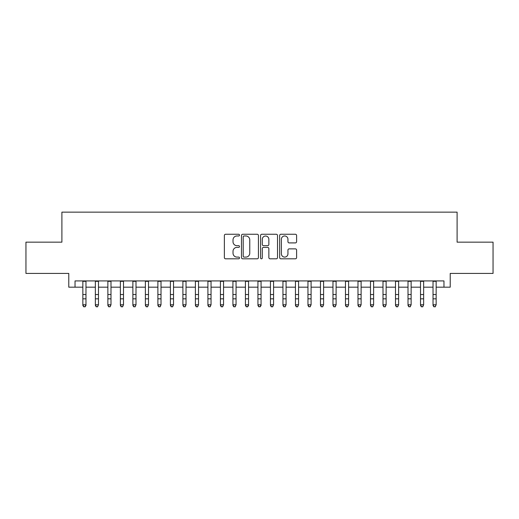 <?xml version="1.0" encoding="UTF-8"?>
<svg xmlns="http://www.w3.org/2000/svg" width="519" height="519" viewBox="0 0 519 519"><rect width="100%" height="100%" fill="white"/><g stroke="black" fill="none" stroke-linecap="round" stroke-linejoin="round"><path stroke-width="0.78" d="M239.493 235.12A0.856 0.856 0 0 0 238.63 234.257L225.59 234.257A1.226 1.226 0 0 0 224.364 235.49L224.364 257.586A1.226 1.226 0 0 0 225.59 258.812L238.63 258.812A0.856 0.856 0 0 0 239.493 257.949A0.856 0.856 0 0 0 238.63 257.093L236.943 257.093A3.925 3.925 0 0 1 233.018 253.162L233.018 251.326A3.925 3.925 0 0 1 236.943 247.394L238.63 247.394A0.856 0.856 0 0 0 239.493 246.538A0.856 0.856 0 0 0 238.63 245.675L236.943 245.675A3.925 3.925 0 0 1 233.018 241.75L233.018 239.908A3.925 3.925 0 0 1 236.943 235.976L238.63 235.976A0.856 0.856 0 0 0 239.493 235.12M295.376 242.911A1.226 1.226 0 0 0 296.602 241.685L296.602 235.49A1.226 1.226 0 0 0 295.376 234.257L280.889 234.257A1.226 1.226 0 0 0 279.663 235.49L279.663 257.586A1.226 1.226 0 0 0 280.889 258.812L295.376 258.812A1.226 1.226 0 0 0 296.602 257.586L296.602 250.093A1.226 1.226 0 0 0 295.376 248.867L289.174 248.867A1.226 1.226 0 0 0 287.948 250.093L287.948 253.81A3.283 3.283 0 0 1 284.665 257.093A3.283 3.283 0 0 1 281.382 253.81L281.382 239.259A3.283 3.283 0 0 1 284.665 235.976A3.283 3.283 0 0 1 287.948 239.259L287.948 241.685A1.226 1.226 0 0 0 289.174 242.911L295.376 242.911M75.034 287.182L75.034 280.928L443.966 280.928L443.966 287.182L450.22 287.182L450.22 273.422L493.05 273.422L493.05 242.159L457.096 242.159L457.096 212.141L61.904 212.141L61.904 242.159L25.95 242.159L25.95 273.422L68.78 273.422L68.78 287.182L82.852 287.182M258.423 235.49A1.226 1.226 0 0 0 257.197 234.257L242.71 234.257A1.226 1.226 0 0 0 241.484 235.49L241.484 257.586A1.226 1.226 0 0 0 242.71 258.812L257.197 258.812A1.226 1.226 0 0 0 258.423 257.586L258.423 235.49M261.803 234.257L276.29 234.257A1.226 1.226 0 0 1 277.516 235.49L277.516 257.586A1.226 1.226 0 0 1 276.29 258.812L270.088 258.812A1.226 1.226 0 0 1 268.861 257.586L268.861 248.62A1.226 1.226 0 0 0 267.635 247.394L263.522 247.394A1.226 1.226 0 0 0 262.29 248.62L262.29 257.949A0.856 0.856 0 0 1 261.433 258.812A0.856 0.856 0 0 1 260.577 257.949L260.577 235.49A1.226 1.226 0 0 1 261.803 234.257M85.979 287.182L95.36 287.182M98.487 287.182L107.868 287.182M110.988 287.182L120.369 287.182M123.496 287.182L132.877 287.182M136.004 287.182L145.385 287.182M148.512 287.182L157.886 287.182M161.013 287.182L170.394 287.182M173.521 287.182L182.902 287.182M186.029 287.182L195.404 287.182M198.53 287.182L207.911 287.182M211.038 287.182L220.419 287.182M223.546 287.182L232.927 287.182M236.054 287.182L245.429 287.182M248.556 287.182L257.937 287.182M261.063 287.182L270.444 287.182M273.571 287.182L282.946 287.182M286.073 287.182L295.454 287.182M298.581 287.182L307.962 287.182M311.089 287.182L320.47 287.182M323.597 287.182L332.971 287.182M336.098 287.182L345.479 287.182M348.606 287.182L357.987 287.182M361.114 287.182L370.488 287.182M373.615 287.182L382.996 287.182M386.123 287.182L395.504 287.182M398.631 287.182L408.012 287.182M411.132 287.182L420.513 287.182M423.64 287.182L433.021 287.182M436.148 287.182L443.966 287.182M244.066 235.976A0.856 0.856 0 0 0 243.203 236.839L243.203 256.23A0.856 0.856 0 0 0 244.066 257.093L245.844 257.093A3.925 3.925 0 0 0 249.769 253.162L249.769 239.908A3.925 3.925 0 0 0 245.844 235.976L244.066 235.976M268.861 239.324A3.283 3.283 0 0 0 265.579 236.041A3.283 3.283 0 0 0 262.29 239.324L262.29 244.449A1.226 1.226 0 0 0 263.522 245.675L267.635 245.675A1.226 1.226 0 0 0 268.861 244.449L268.861 239.324M85.979 280.928L85.979 305.477L85.038 306.859L83.793 306.58L85.038 306.859M82.852 280.928L82.852 304.783L85.979 304.783L85.038 306.58M83.793 306.859L82.852 305.477L82.852 304.783L83.793 306.58M95.36 305.477L96.294 306.859L95.36 304.783L98.487 304.783L97.546 306.859L96.294 306.58L97.546 306.859M107.868 305.477L108.802 306.859L107.868 304.783L110.988 304.783L110.054 306.859L108.802 306.58L110.054 306.859M120.369 305.477L121.31 306.859L120.369 304.783L123.496 304.783L122.562 306.859L121.31 306.58L122.562 306.859M132.877 305.477L133.818 306.859L132.877 304.783L136.004 304.783L135.063 306.859L133.818 306.58L135.063 306.859M98.487 280.928L98.487 304.783L97.546 306.58M95.36 280.928L95.36 304.783L96.294 306.58M110.988 280.928L110.988 304.783L110.054 306.58M107.868 280.928L107.868 304.783L108.802 306.58M123.496 280.928L123.496 304.783L122.562 306.58M120.369 280.928L120.369 304.783L121.31 306.58M136.004 280.928L136.004 304.783L135.063 306.58M132.877 280.928L132.877 304.783L133.818 306.58M145.385 305.477L146.319 306.859L145.385 304.783L148.512 304.783L147.571 306.859L146.319 306.58L147.571 306.859M148.512 280.928L148.512 304.783L147.571 306.58M145.385 280.928L145.385 304.783L146.319 306.58M157.886 305.477L158.827 306.859L157.886 304.783L161.013 304.783L160.079 306.859L158.827 306.58L160.079 306.859M161.013 280.928L161.013 304.783L160.079 306.58M157.886 280.928L157.886 304.783L158.827 306.58M170.394 305.477L171.335 306.859L170.394 304.783L173.521 304.783L172.58 306.859L171.335 306.58L172.58 306.859M173.521 280.928L173.521 304.783L172.58 306.58M170.394 280.928L170.394 304.783L171.335 306.58M182.902 305.477L183.836 306.859L182.902 304.783L186.029 304.783L185.088 306.859L183.836 306.58L185.088 306.859M186.029 280.928L186.029 304.783L185.088 306.58M182.902 280.928L182.902 304.783L183.836 306.58M195.404 305.477L196.344 306.859L195.404 304.783L198.53 304.783L197.596 306.859L196.344 306.58L197.596 306.859M198.53 280.928L198.53 304.783L197.596 306.58M195.404 280.928L195.404 304.783L196.344 306.58M207.911 305.477L208.852 306.859L207.911 304.783L211.038 304.783L210.104 306.859L208.852 306.58L210.104 306.859M211.038 280.928L211.038 304.783L210.104 306.58M207.911 280.928L207.911 304.783L208.852 306.58M220.419 305.477L221.353 306.859L220.419 304.783L223.546 304.783L222.606 306.859L221.353 306.58L222.606 306.859M223.546 280.928L223.546 304.783L222.606 306.58M220.419 280.928L220.419 304.783L221.353 306.58M232.927 305.477L233.861 306.859L232.927 304.783L236.054 304.783L235.113 306.859L233.861 306.58L235.113 306.859M236.054 280.928L236.054 304.783L235.113 306.58M232.927 280.928L232.927 304.783L233.861 306.58M248.556 280.928L248.556 305.477L247.621 306.859L246.369 306.58L247.621 306.859M245.429 280.928L245.429 304.783L248.556 304.783L247.621 306.58M245.429 305.477L246.369 306.859L245.429 304.783L246.369 306.58M261.063 280.928L261.063 305.477L260.123 306.859L258.877 306.58L260.123 306.859M257.937 280.928L257.937 304.783L261.063 304.783L260.123 306.58M257.937 305.477L258.877 306.859L257.937 304.783L258.877 306.58M270.444 305.477L271.379 306.859L270.444 304.783L273.571 304.783L272.631 306.859L271.379 306.58L272.631 306.859M273.571 280.928L273.571 304.783L272.631 306.58M270.444 280.928L270.444 304.783L271.379 306.58M282.946 305.477L283.887 306.859L282.946 304.783L286.073 304.783L285.139 306.859L283.887 306.58L285.139 306.859M286.073 280.928L286.073 304.783L285.139 306.58M282.946 280.928L282.946 304.783L283.887 306.58M295.454 305.477L296.394 306.859L295.454 304.783L298.581 304.783L297.647 306.859L296.394 306.58L297.647 306.859M298.581 280.928L298.581 304.783L297.647 306.58M295.454 280.928L295.454 304.783L296.394 306.58M307.962 305.477L308.896 306.859L307.962 304.783L311.089 304.783L310.148 306.859L308.896 306.58L310.148 306.859M311.089 280.928L311.089 304.783L310.148 306.58M307.962 280.928L307.962 304.783L308.896 306.58M320.47 305.477L321.404 306.859L320.47 304.783L323.597 304.783L322.656 306.859L321.404 306.58L322.656 306.859M323.597 280.928L323.597 304.783L322.656 306.58M320.47 280.928L320.47 304.783L321.404 306.58M332.971 305.477L333.912 306.859L332.971 304.783L336.098 304.783L335.164 306.859L333.912 306.58L335.164 306.859M336.098 280.928L336.098 304.783L335.164 306.58M332.971 280.928L332.971 304.783L333.912 306.58M345.479 305.477L346.42 306.859L345.479 304.783L348.606 304.783L347.665 306.859L346.42 306.58L347.665 306.859M348.606 280.928L348.606 304.783L347.665 306.58M345.479 280.928L345.479 304.783L346.42 306.58M357.987 305.477L358.921 306.859L357.987 304.783L361.114 304.783L360.173 306.859L358.921 306.58L360.173 306.859M361.114 280.928L361.114 304.783L360.173 306.58M357.987 280.928L357.987 304.783L358.921 306.58M370.488 305.477L371.429 306.859L370.488 304.783L373.615 304.783L372.681 306.859L371.429 306.58L372.681 306.859M382.996 305.477L383.937 306.859L382.996 304.783L386.123 304.783L385.182 306.859L383.937 306.58L385.182 306.859M395.504 305.477L396.438 306.859L395.504 304.783L398.631 304.783L397.69 306.859L396.438 306.58L397.69 306.859M373.615 280.928L373.615 304.783L372.681 306.58M370.488 280.928L370.488 304.783L371.429 306.58M386.123 280.928L386.123 304.783L385.182 306.58M382.996 280.928L382.996 304.783L383.937 306.58M398.631 280.928L398.631 304.783L397.69 306.58M395.504 280.928L395.504 304.783L396.438 306.58M408.012 305.477L408.946 306.859L408.012 304.783L411.132 304.783L410.198 306.859L408.946 306.58L410.198 306.859M411.132 280.928L411.132 304.783L410.198 306.58M408.012 280.928L408.012 304.783L408.946 306.58M420.513 305.477L421.454 306.859L420.513 304.783L423.64 304.783L422.706 306.859L421.454 306.58L422.706 306.859M423.64 280.928L423.64 304.783L422.706 306.58M420.513 280.928L420.513 304.783L421.454 306.58M433.021 305.477L433.962 306.859L433.021 304.783L436.148 304.783L435.207 306.859L433.962 306.58L435.207 306.859M436.148 280.928L436.148 304.783L435.207 306.58M433.021 280.928L433.021 304.783L433.962 306.58M85.979 294.533L82.852 294.533M85.979 298.827L82.852 298.827M85.979 281.33L82.852 281.33M98.487 294.533L95.36 294.533M98.487 298.827L95.36 298.827M98.487 281.33L95.36 281.33M110.988 294.533L107.868 294.533M110.988 298.827L107.868 298.827M110.988 281.33L107.868 281.33M123.496 294.533L120.369 294.533M123.496 298.827L120.369 298.827M123.496 281.33L120.369 281.33M136.004 294.533L132.877 294.533M136.004 298.827L132.877 298.827M136.004 281.33L132.877 281.33M148.512 294.533L145.385 294.533M148.512 298.827L145.385 298.827M148.512 281.33L145.385 281.33M161.013 294.533L157.886 294.533M161.013 298.827L157.886 298.827M161.013 281.33L157.886 281.33M173.521 294.533L170.394 294.533M173.521 298.827L170.394 298.827M173.521 281.33L170.394 281.33M186.029 294.533L182.902 294.533M186.029 298.827L182.902 298.827M186.029 281.33L182.902 281.33M198.53 294.533L195.404 294.533M198.53 298.827L195.404 298.827M198.53 281.33L195.404 281.33M211.038 294.533L207.911 294.533M211.038 298.827L207.911 298.827M211.038 281.33L207.911 281.33M223.546 294.533L220.419 294.533M223.546 298.827L220.419 298.827M223.546 281.33L220.419 281.33M236.054 294.533L232.927 294.533M236.054 298.827L232.927 298.827M236.054 281.33L232.927 281.33M248.556 294.533L245.429 294.533M248.556 298.827L245.429 298.827M248.556 281.33L245.429 281.33M261.063 294.533L257.937 294.533M261.063 298.827L257.937 298.827M261.063 281.33L257.937 281.33M273.571 294.533L270.444 294.533M273.571 298.827L270.444 298.827M273.571 281.33L270.444 281.33M286.073 294.533L282.946 294.533M286.073 298.827L282.946 298.827M286.073 281.33L282.946 281.33M298.581 294.533L295.454 294.533M298.581 298.827L295.454 298.827M298.581 281.33L295.454 281.33M311.089 294.533L307.962 294.533M311.089 298.827L307.962 298.827M311.089 281.33L307.962 281.33M323.597 294.533L320.47 294.533M323.597 298.827L320.47 298.827M323.597 281.33L320.47 281.33M336.098 294.533L332.971 294.533M336.098 298.827L332.971 298.827M336.098 281.33L332.971 281.33M348.606 294.533L345.479 294.533M348.606 298.827L345.479 298.827M348.606 281.33L345.479 281.33M361.114 294.533L357.987 294.533M361.114 298.827L357.987 298.827M361.114 281.33L357.987 281.33M373.615 294.533L370.488 294.533M373.615 298.827L370.488 298.827M373.615 281.33L370.488 281.33M386.123 294.533L382.996 294.533M386.123 298.827L382.996 298.827M386.123 281.33L382.996 281.33M398.631 294.533L395.504 294.533M398.631 298.827L395.504 298.827M398.631 281.33L395.504 281.33M411.132 294.533L408.012 294.533M411.132 298.827L408.012 298.827M411.132 281.33L408.012 281.33M423.64 294.533L420.513 294.533M423.64 298.827L420.513 298.827M423.64 281.33L420.513 281.33M436.148 294.533L433.021 294.533M436.148 298.827L433.021 298.827M436.148 281.33L433.021 281.33"/></g></svg>

